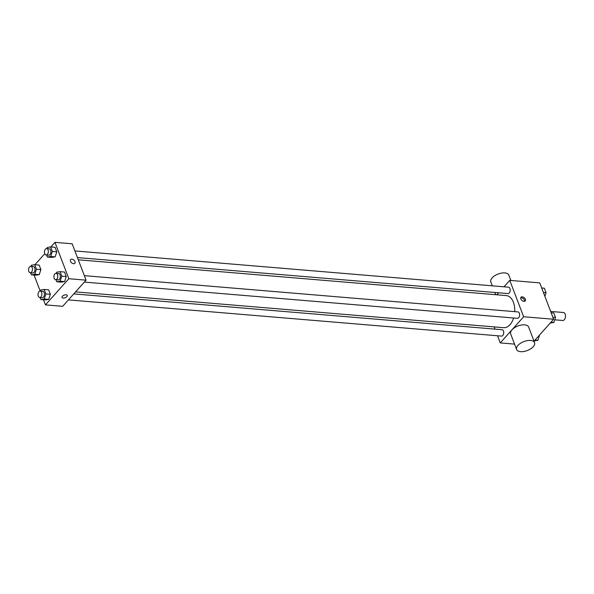 <?xml version="1.0" encoding="UTF-8"?>
<svg xmlns="http://www.w3.org/2000/svg" width="594" height="594" viewBox="0 0 594 594"><rect width="100%" height="100%" fill="white"/><g stroke="black" fill="none" stroke-linecap="round" stroke-linejoin="round"><path stroke-width="0.89" d="M554.722 319.817L562.726 320.493A4.01 2.413 -85.2 0 0 564.3 319.743A4.01 2.413 -85.2 0 0 565.443 315.362A4.01 2.413 -85.2 0 0 563.394 312.503L550.645 311.434M504.009 286.813L509.763 280.375L539.746 282.885L553.63 319.253L534.036 341.171M509.763 280.375L523.648 316.751L553.63 319.253M523.953 301.366A2.807 1.752 -138.2 0 1 521.28 299.688A2.807 1.752 -138.2 0 1 520.997 297.223A2.807 1.752 -138.2 0 1 524.25 297.787A2.807 1.752 -138.2 0 1 525.178 300.965A2.807 1.752 -138.2 0 1 523.953 301.366M75.579 291.892L503.675 327.688A16.097 9.697 -85.2 0 0 509.994 324.68A16.097 9.697 -85.2 0 0 513.602 317.99M514.731 311.65A16.097 9.697 -85.2 0 0 506.355 295.597L78.297 259.808M496.866 294.802L498.656 292.797M523.648 316.751L500.259 342.909L497.534 335.766M494.995 329.113L494.149 326.886M77.443 257.581L507.974 293.577A3.208 1.931 -85.2 0 0 509.236 292.983A3.208 1.931 -85.2 0 0 510.149 289.478A3.208 1.931 -85.2 0 0 508.509 287.184L74.903 250.928M84.333 282.098L517.419 318.31A3.208 1.931 -85.2 0 0 518.681 317.708A3.208 1.931 -85.2 0 0 519.594 314.211A3.208 1.931 -85.2 0 0 517.953 311.917L84.348 275.661M73.782 293.896L502.049 329.707A3.208 1.931 94.8 0 1 503.705 333.063A3.208 1.931 94.8 0 1 501.514 336.1L68.429 299.888M500.259 342.909L514.56 344.104M516.617 349.487L510.662 333.902A9.623 4.797 -20.9 0 1 511.998 329.833A9.623 4.797 -20.9 0 1 521.435 325.029A9.623 4.797 -20.9 0 1 528.638 327.034L534.593 342.627A9.623 4.797 -20.9 0 1 527.316 350.534A9.623 4.797 -20.9 0 1 516.617 349.487A9.623 4.797 -20.9 0 1 517.953 345.418A9.623 4.797 -20.9 0 1 527.383 340.622A9.623 4.797 -20.9 0 1 534.593 342.627M510.855 280.472L508.798 275.081A9.623 4.797 159.1 0 0 498.099 274.034A9.623 4.797 159.1 0 0 490.822 281.942L492.307 285.833M520.715 297.824A2.807 1.752 -138.2 0 1 523.411 298.73A2.807 1.752 -138.2 0 1 524.613 301.314M50.846 246.948L54.952 242.352L72.178 243.792L86.063 280.16L62.674 306.318L45.456 304.878L43.503 299.777M54.952 242.352L68.845 278.72L86.063 280.16M73.611 263.714A2.807 1.752 -138.2 0 1 70.938 262.036A2.807 1.752 -138.2 0 1 70.649 259.571A2.807 1.752 -138.2 0 1 73.908 260.135A2.807 1.752 -138.2 0 1 74.837 263.313A2.807 1.752 -138.2 0 1 73.611 263.714M39.174 265.087L40.897 269.587L39.249 274.643L35.885 275.193L39.249 274.643L40.897 269.587L39.174 265.087L34.712 264.716L36.427 269.216L34.786 274.265L31.415 274.822L30.643 272.787M64.523 272.037L66.246 276.537L64.598 281.586L61.234 282.135L64.598 281.586L66.246 276.537L64.523 272.037L60.061 271.658L61.776 276.158L60.135 281.214L56.764 281.764L55.992 279.729M34.942 264.738L44.78 253.727M39.694 297.483L42.241 297.698A3.208 1.931 -85.2 0 0 43.503 297.097A3.208 1.931 -85.2 0 0 44.416 293.592A3.208 1.931 -85.2 0 0 42.775 291.305L40.221 291.09A3.208 1.931 -85.2 0 0 38.031 294.127A3.208 1.931 -85.2 0 0 39.694 297.483A3.208 1.931 -85.2 0 0 40.949 296.881A3.208 1.931 -85.2 0 0 41.862 293.384A3.208 1.931 -85.2 0 0 40.221 291.09L34.058 275.044M68.845 278.72L45.456 304.878M55.079 247.304L56.801 251.804L55.153 256.853L51.789 257.41L55.153 256.853L56.801 251.804L55.079 247.304L50.616 246.926L52.331 251.425L50.69 256.482L47.32 257.031L46.547 254.997M48.619 289.82L50.342 294.32L48.693 299.376L45.33 299.925L48.693 299.376L50.342 294.32L48.619 289.82L44.156 289.449L45.872 293.948L44.231 298.997L40.86 299.554L40.088 297.512M62.422 296.257A2.807 1.396 -20.9 0 1 65.169 294.854A2.807 1.396 -20.9 0 1 67.27 295.441A2.807 1.396 -20.9 0 1 65.147 297.75A2.807 1.396 -20.9 0 1 62.028 297.446A2.807 1.396 -20.9 0 1 62.422 296.257M67.27 295.441A2.807 1.396 -20.9 0 1 65.147 297.75A2.807 1.396 -20.9 0 1 62.028 297.438M70.649 259.571A2.807 1.752 -138.2 0 1 73.908 260.135A2.807 1.752 -138.2 0 1 74.837 263.313M40.429 291.105L40.793 289.998L44.156 289.449M45.872 293.948L50.342 294.32M44.231 298.997L48.693 299.376M40.86 299.554L45.33 299.925M30.985 266.379L31.348 265.266L34.712 264.716M30.249 272.75L32.796 272.965A3.208 1.931 -85.2 0 0 34.058 272.364A3.208 1.931 -85.2 0 0 34.972 268.867A3.208 1.931 -85.2 0 0 33.331 266.572L30.784 266.357A3.208 1.931 -85.2 0 0 28.586 269.394A3.208 1.931 -85.2 0 0 30.249 272.75A3.208 1.931 -85.2 0 0 31.504 272.156A3.208 1.931 -85.2 0 0 32.418 268.651A3.208 1.931 -85.2 0 0 30.784 266.357M36.427 269.216L40.897 269.587M34.786 274.265L39.249 274.643M31.415 274.822L35.885 275.193M56.333 273.322L56.697 272.215L60.061 271.658M55.598 279.692L58.145 279.908A3.208 1.931 -85.2 0 0 59.407 279.314A3.208 1.931 -85.2 0 0 60.321 275.809A3.208 1.931 -85.2 0 0 58.68 273.515L56.126 273.307A3.208 1.931 -85.2 0 0 53.935 276.336A3.208 1.931 -85.2 0 0 55.598 279.692A3.208 1.931 -85.2 0 0 56.853 279.098A3.208 1.931 -85.2 0 0 57.767 275.594A3.208 1.931 -85.2 0 0 56.126 273.307M61.776 276.158L66.246 276.537M60.135 281.214L64.598 281.586M56.764 281.764L61.234 282.135M46.889 248.589L47.253 247.483L50.616 246.926M46.154 254.967L48.701 255.175A3.208 1.931 -85.2 0 0 49.963 254.581A3.208 1.931 -85.2 0 0 50.876 251.076A3.208 1.931 -85.2 0 0 49.235 248.782L46.688 248.574A3.208 1.931 -85.2 0 0 44.491 251.604A3.208 1.931 -85.2 0 0 46.154 254.967A3.208 1.931 -85.2 0 0 47.409 254.366A3.208 1.931 -85.2 0 0 48.322 250.861A3.208 1.931 -85.2 0 0 46.688 248.574M52.331 251.425L56.801 251.804M50.69 256.482L55.153 256.853M47.32 257.031L51.789 257.41M539.523 335.038L537.949 340.28L534.355 340.815M535.046 340.035L537.949 340.28M551.135 312.719L553.779 312.941L555.494 317.441L553.853 322.49L550.259 323.025M552.858 317.218L555.494 317.441M550.95 322.252L553.853 322.49M541.691 287.986L544.334 288.209L546.057 292.708L544.876 296.324M543.413 292.486L546.057 292.708M495.7 294.706L494.847 292.478"/></g></svg>
